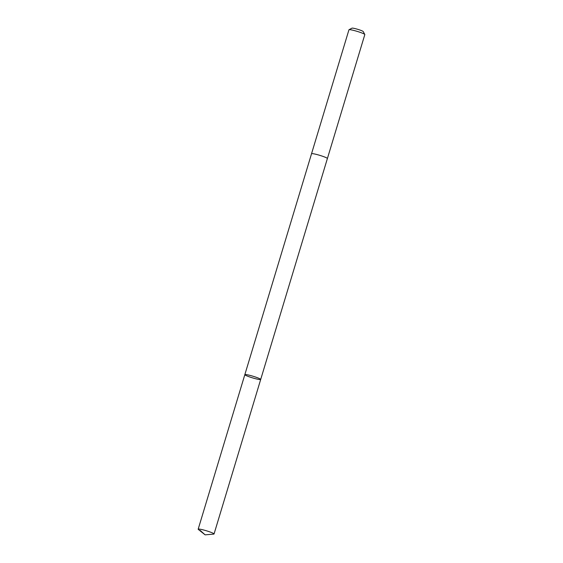 <?xml version="1.0" encoding="UTF-8"?>
<svg xmlns="http://www.w3.org/2000/svg" width="563" height="563" viewBox="0 0 563 563"><rect width="100%" height="100%" fill="white"/><g stroke="black" fill="none" stroke-linecap="round" stroke-linejoin="round"><path stroke-width="0.84" d="M244.835 374.662L311.536 153.748A8.283 0.852 16.8 0 1 318.053 154.846A8.283 0.852 16.8 0 1 326.8 157.992A8.283 0.852 16.8 0 1 327.392 158.534L260.697 379.448A8.283 0.852 -163.2 0 0 253.012 376.239A8.283 0.852 -163.2 0 0 244.835 374.662A8.283 0.852 -163.2 0 0 245.426 375.204A8.283 0.852 -163.2 0 0 254.18 378.35A8.283 0.852 -163.2 0 0 260.697 379.448A8.283 0.852 -163.2 0 0 253.012 376.239A8.283 0.852 -163.2 0 0 244.835 374.662L198.176 529.185A8.283 0.852 16.8 0 1 204.7 530.283A8.283 0.852 16.8 0 1 213.454 533.435A8.283 0.852 16.8 0 1 214.046 533.977A8.283 0.852 16.8 0 1 213.729 534.104L205.122 534.85L198.366 529.466A8.283 0.852 16.8 0 1 198.176 529.185M311.529 153.769A8.283 0.852 16.8 0 1 311.529 153.748A8.283 0.852 16.8 0 1 318.053 154.846A8.283 0.852 16.8 0 1 326.807 157.992A8.283 0.852 16.8 0 1 327.399 158.534A8.283 0.852 16.8 0 1 327.385 158.555M311.529 153.748L348.954 29.79A8.283 0.852 16.8 0 1 349.025 29.712A8.283 0.852 16.8 0 1 355.879 31A8.283 0.852 16.8 0 1 364.233 34.033A8.283 0.852 16.8 0 1 364.803 34.477A8.283 0.852 16.8 0 1 364.824 34.575L327.399 158.534M349.025 29.712L351.981 28.15A5.89 0.605 16.8 0 1 356.858 29.065A5.89 0.605 16.8 0 1 362.797 31.225A5.89 0.605 16.8 0 1 363.205 31.542L364.803 34.477M200.196 530.409L205.122 534.85M260.697 379.448L214.046 533.977"/></g></svg>
